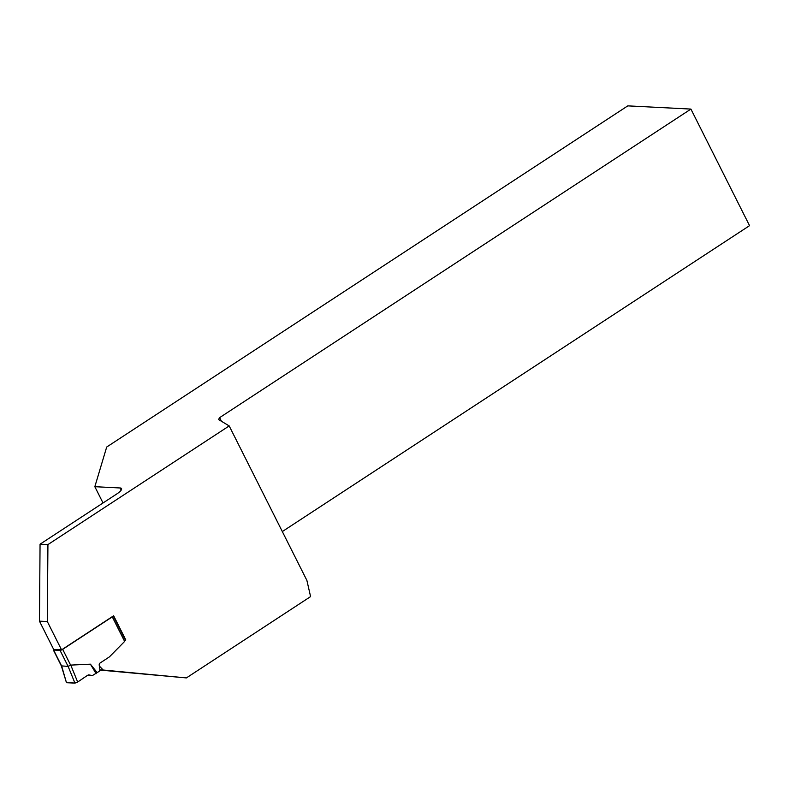 <?xml version="1.0" encoding="UTF-8"?>
<svg xmlns="http://www.w3.org/2000/svg" width="789" height="789" viewBox="0 0 789 789"><rect width="100%" height="100%" fill="white"/><g stroke="black" fill="none" stroke-linecap="round" stroke-linejoin="round"><path stroke-width="1.18" d="M112.285 616.87L62.686 649.337L70.615 665.107L90.41 664.18L97.165 672.622L98.901 671.488A2.14 1.884 92.9 0 0 99.828 669.259L99.227 665.186A2.14 1.884 -87.1 0 1 100.164 662.957L108.774 657.316A7.131 6.292 92.9 0 0 109.849 656.438L124.632 641.418L112.285 616.87A2.14 0.542 -26.7 0 0 113.143 616.091M62.686 649.337A2.14 0.542 153.3 0 1 60.043 650.363L53.593 650.037A2.14 0.542 153.3 0 1 53.327 649.919A2.14 0.542 153.3 0 1 53.642 649.357M97.165 672.622L92.352 675.591L88.585 674.881M70.615 665.107L68.13 666.399L61.355 665.886L53.327 649.919M53.593 650.037L61.66 666.074L66.463 682.692L74.945 683.126L77.667 682.041L87.549 675.315L89.926 674.95M61.305 665.758L66.463 682.692M90.41 664.18L96.13 673.698M125.066 639.899L124.632 641.418M53.691 649.465L61.562 649.86L47.32 621.545L39.45 621.15L53.691 649.465M103.024 502.968L94.838 486.695L120.135 487.977A11.411 2.909 -26.7 0 1 121.565 488.598A11.411 2.909 -26.7 0 1 116.733 493.993L40.061 544.193L47.932 544.588L229.185 425.922L306.882 580.398L310.59 596.602L186.382 677.919L103.191 670.029L99.355 666.034M94.838 486.695L106.693 447.038L627.788 105.874L690.917 109.079L219.618 417.647L218.553 419.531L229.185 425.922M47.932 544.588L47.32 621.545M125.352 640.372L125.786 639.938L113.636 615.775L61.562 649.86M40.061 544.193L39.45 621.15M186.382 677.919L99.818 670.048M690.917 109.079L749.55 225.654L282.314 531.559M219.618 417.647L221.433 421.257M99.848 669.851L103.191 670.029M125.283 639.909L125.786 639.938M92.343 675.591L87.51 675.345L77.667 682.041L74.945 683.126L66.325 682.219M68.11 666.399L60.043 650.363M87.628 675.266L91.692 675.473M70.754 665.048L77.667 682.041M74.945 683.126L68.13 666.399M120.135 487.977L121.21 490.107M125.392 640.126L113.271 616.012"/></g></svg>

